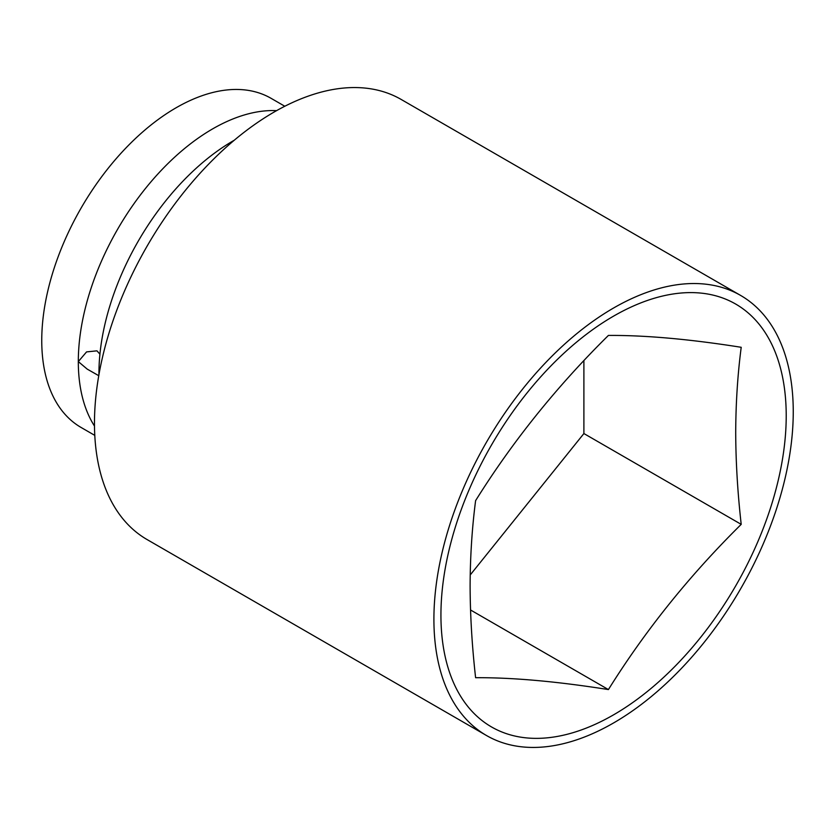 <?xml version="1.0" encoding="UTF-8"?>
<svg xmlns="http://www.w3.org/2000/svg" width="835" height="835" viewBox="0 0 835 835"><rect width="100%" height="100%" fill="white"/><g stroke="black" fill="none" stroke-linecap="round" stroke-linejoin="round"><path stroke-width="1.25" d="M99.918 354.144L96.954 350.836L86.569 351.9L78.313 361.597A190.015 109.709 -60 0 1 276.594 110.648M433.908 619.215A254.09 146.699 -60 0 1 544.817 363.507A254.09 146.699 -60 0 1 740.624 295.433A254.09 146.699 -60 0 1 793.25 411.749A254.09 146.699 -60 0 1 682.331 667.468A254.09 146.699 -60 0 1 486.534 735.541A254.09 146.699 -60 0 1 433.908 619.215M486.534 735.541L147.096 539.567A254.09 146.699 -60 0 1 94.47 423.251A254.09 146.699 -60 0 1 205.379 167.532A254.09 146.699 -60 0 1 401.186 99.459L740.624 295.433M98.937 374.696A190.015 109.709 -60 0 1 98.937 373.506A190.015 109.709 -60 0 1 234.322 140.196M94.783 435.379L81.11 427.478A190.015 109.709 -60 0 1 41.75 340.492A190.015 109.709 -60 0 1 124.697 149.267A190.015 109.709 -60 0 1 271.124 98.353L284.808 106.254M608.412 689.574C556.882 681.423 512.606 677.467 475.606 677.707C472.046 646.133 470.209 615.562 470.105 585.993C470.209 556.486 472.046 528.033 475.606 500.635C512.606 441.381 556.882 386.313 608.412 335.43C645.413 335.19 689.679 339.146 741.209 347.297C737.649 374.696 735.812 403.148 735.708 432.655C735.812 462.214 737.649 492.786 741.209 524.359C689.679 575.242 645.413 630.31 608.412 689.574L470.522 609.967M786.215 415.809A244.154 140.958 -60 0 1 613.579 714.833A244.154 140.958 -60 0 1 440.932 615.155A244.154 140.958 -60 0 1 613.579 316.131A244.154 140.958 -60 0 1 786.215 415.809M94.491 426.069A190.015 109.709 -60 0 1 78.313 361.597L87.205 369.112L98.76 375.698M741.209 524.359L583.895 433.542L583.895 360.647M470.199 574.981L583.895 433.542"/></g></svg>

